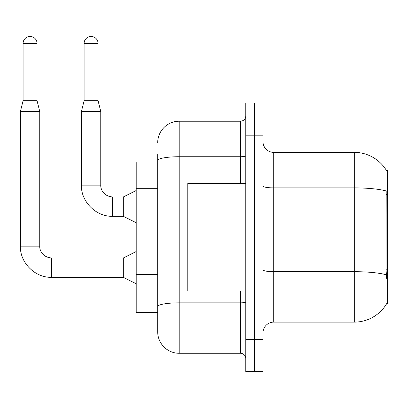<?xml version="1.0" encoding="UTF-8"?>
<svg xmlns="http://www.w3.org/2000/svg" width="408" height="408" viewBox="0 0 408 408"><rect width="100%" height="100%" fill="white"/><g stroke="black" fill="none" stroke-linecap="round" stroke-linejoin="round"><path stroke-width="0.61" d="M386.733 279.149L386.045 269.815L386.197 190.964A37.602 6.528 180 0 0 354.297 187.889L354.297 152.378A37.602 37.602 0 0 1 386.626 170.779A37.602 37.602 0 0 0 354.297 152.378A37.602 37.602 0 0 1 386.544 170.641L387.6 170.641L387.6 303.858L386.544 303.858L386.733 303.537A37.602 37.602 0 0 1 354.297 322.121L273.722 322.121A10.741 10.741 0 0 0 262.981 332.862M157.697 162.047L136.211 162.047L136.211 312.452L157.697 312.452L157.697 331.791L157.697 162.047M254.383 339.308L254.383 371.54L262.981 371.54L262.981 339.308L254.383 339.308L254.383 371.54L245.789 371.54L245.789 339.308L254.383 339.308L254.383 135.191L254.383 339.308M245.789 339.308L245.789 102.959L254.383 102.959L254.383 135.191L254.383 102.959L262.981 102.959L262.981 339.308M386.544 170.641A37.602 37.602 0 0 0 354.297 152.378L273.722 152.378A10.741 10.741 0 0 1 262.981 141.637A10.741 10.741 0 0 0 273.722 152.378L273.722 322.121M157.697 142.708A21.486 21.486 0 0 1 179.183 121.222L179.183 353.277L240.419 353.277L240.419 290.965M179.183 121.222L240.419 121.222A5.37 5.37 0 0 0 245.789 115.852M157.697 181.162L157.697 154.53M157.697 310.304L157.697 282.147M245.789 358.647A5.37 5.37 0 0 0 240.419 353.277M179.183 353.277A21.486 21.486 0 0 1 157.697 331.791M37.052 100.705L23.088 100.705L23.088 43.442A6.982 6.982 0 0 1 30.07 36.46A6.982 6.982 0 0 1 37.052 43.442L37.052 100.705L39.739 111.45L39.739 246.167C39.505 250.461 42.611 257.275 51.556 257.983L51.556 277.302C35.108 277.909 19.814 262.614 20.4 246.167L20.4 111.45L39.739 111.45M136.211 283.769L123.318 277.323L123.318 257.983L136.211 251.537M98.073 100.705L84.109 100.705L84.109 43.442A6.982 6.982 0 0 1 91.091 36.46A6.982 6.982 0 0 1 98.073 43.442L98.073 100.705L100.761 111.45L100.761 185.145C100.526 189.44 103.632 196.253 112.577 196.962L112.577 216.281C96.13 216.888 80.835 201.593 81.422 185.145L81.422 111.45L100.761 111.45M136.211 222.748L123.318 216.301L123.318 196.962L136.211 190.516M245.789 183.534L187.777 183.534L187.777 290.965L245.789 290.965M387.6 269.815L386.045 269.815M387.6 194.611L386.045 194.611M157.697 188.68L136.211 188.68M157.697 274.625L136.211 274.625M354.297 322.121L354.297 187.889L273.722 187.889A10.741 1.867 0 0 1 262.981 186.023M386.31 274.793A37.602 6.528 180 0 0 354.297 271.687L273.722 271.687A10.741 1.867 -0 0 1 262.981 269.821M262.981 135.191L245.789 135.191M245.789 301.91A5.37 0.933 0 0 1 240.419 302.843L179.183 302.843A21.486 3.733 180 0 0 157.697 306.571M157.697 160.466A21.486 3.733 180 0 1 179.183 156.733L240.419 156.733L240.419 121.222M240.419 183.534L240.419 156.733A5.37 0.933 0 0 0 245.789 155.8M123.318 277.323L51.556 277.323C35.108 277.909 19.814 262.614 20.4 246.167C19.814 262.614 35.108 277.909 51.556 277.323C35.108 277.909 19.814 262.614 20.4 246.167L39.739 246.167C39.505 250.461 42.611 257.275 51.556 257.983C42.611 257.275 39.505 250.461 39.739 246.167C39.505 250.461 42.611 257.275 51.556 257.983C42.611 257.275 39.505 250.461 39.739 246.167M23.088 43.442L37.052 43.442M123.318 216.301L112.577 216.301C96.13 216.888 80.835 201.593 81.422 185.145C80.835 201.593 96.13 216.888 112.577 216.301C96.13 216.888 80.835 201.593 81.422 185.145L100.761 185.145C100.526 189.44 103.632 196.253 112.577 196.962C103.632 196.253 100.526 189.44 100.761 185.145C100.526 189.44 103.632 196.253 112.577 196.962L123.318 196.962M84.109 43.442L98.073 43.442M123.318 257.983L51.556 257.983M20.4 246.167C19.814 262.614 35.108 277.909 51.556 277.323M23.088 100.705L20.4 111.45M84.109 100.705L81.422 111.45"/></g></svg>
